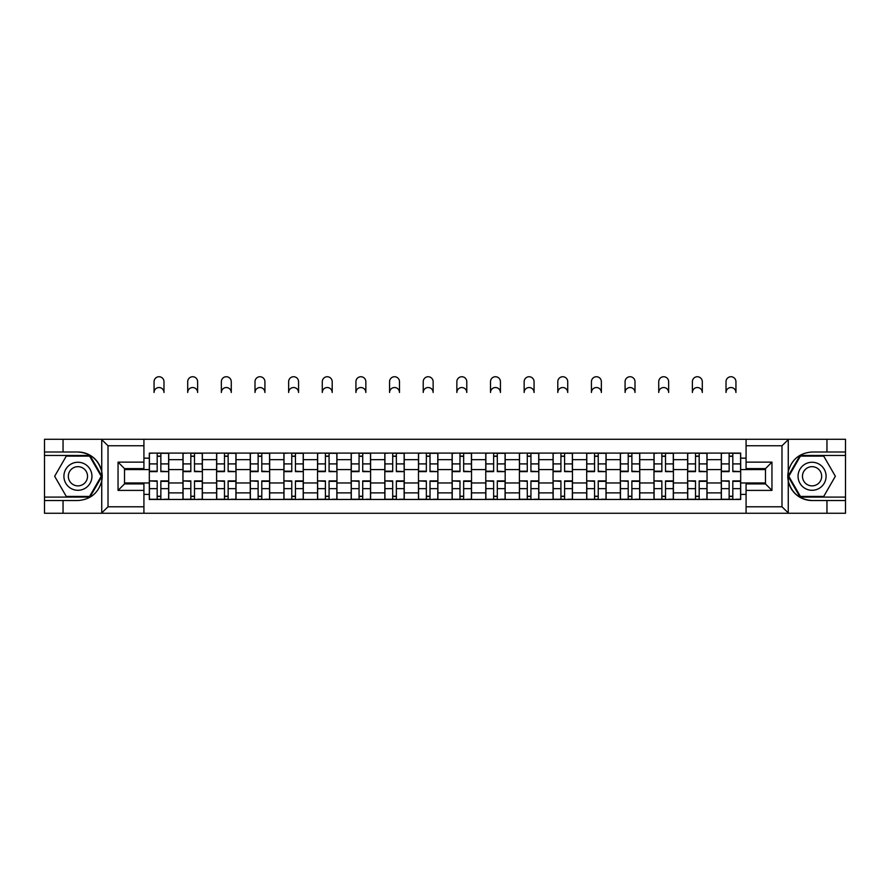 <?xml version="1.0" encoding="UTF-8"?>
<svg xmlns="http://www.w3.org/2000/svg" width="890" height="890" viewBox="0 0 890 890"><rect width="100%" height="100%" fill="white"/><g stroke="black" fill="none" stroke-linecap="round" stroke-linejoin="round"><path stroke-width="1.33" d="M781.231 513.263L845.5 513.263L845.5 455.457L800.054 455.457L788.039 476.272L800.054 497.087L845.5 497.087M143.924 513.263L746.076 513.263L746.076 483.926L765.489 483.926L765.489 468.618L746.076 468.618L746.076 439.282L143.924 439.282L143.924 468.618L124.511 468.618L124.511 483.926L143.924 483.926L143.924 513.263L101.349 513.263L108.013 506.788L143.924 506.788M101.349 513.263L44.5 513.263L44.5 500.536L63.045 500.536L63.045 513.263L108.769 513.263M108.769 439.282L44.5 439.282L44.5 497.087L89.946 497.087L101.961 476.272L89.946 455.457L44.5 455.457M746.076 439.282L845.5 439.282L845.5 452.009L826.955 452.009L826.955 439.282L781.231 439.282M182.962 499.457L182.962 459.663L168.722 459.663L168.722 499.457M168.722 459.663L168.722 453.088M182.962 459.663L182.962 453.088M202.375 453.088L202.375 499.457M216.604 499.457L216.604 453.088M236.017 453.088L236.017 499.457M250.246 499.457L250.246 453.088M269.659 453.088L269.659 499.457M283.899 499.457L283.899 453.088M303.301 453.088L303.301 499.457M317.541 499.457L317.541 453.088M336.954 453.088L336.954 499.457M351.183 499.457L351.183 453.088M370.596 453.088L370.596 499.457M384.825 499.457L384.825 453.088M404.238 453.088L404.238 499.457M418.478 499.457L418.478 453.088M437.88 453.088L437.88 499.457M452.12 499.457L452.12 453.088M471.522 453.088L471.522 499.457M485.762 499.457L485.762 453.088M505.175 453.088L505.175 499.457M519.404 499.457L519.404 453.088M538.817 453.088L538.817 499.457M553.046 499.457L553.046 453.088M572.459 453.088L572.459 499.457M586.699 499.457L586.699 453.088M606.101 453.088L606.101 499.457M620.341 499.457L620.341 453.088M639.754 453.088L639.754 499.457M653.983 499.457L653.983 453.088M673.396 453.088L673.396 499.457M687.625 499.457L687.625 453.088M707.038 453.088L707.038 499.457M721.278 499.457L721.278 453.088M721.278 482.959L707.038 482.959M687.625 482.959L673.396 482.959M653.983 482.959L639.754 482.959M620.341 482.959L606.101 482.959M586.699 482.959L572.459 482.959M553.046 482.959L538.817 482.959M519.404 482.959L505.175 482.959M485.762 482.959L471.522 482.959M452.12 482.959L437.88 482.959M418.478 482.959L404.238 482.959M384.825 482.959L370.596 482.959M351.183 482.959L336.954 482.959M317.541 482.959L303.301 482.959M283.899 482.959L269.659 482.959M250.246 482.959L236.017 482.959M216.604 482.959L202.375 482.959M182.962 482.959L168.722 482.959M721.278 469.586L707.038 469.586M687.625 469.586L673.396 469.586M653.983 469.586L639.754 469.586M620.341 469.586L606.101 469.586M586.699 469.586L572.459 469.586M553.046 469.586L538.817 469.586M519.404 469.586L505.175 469.586M485.762 469.586L471.522 469.586M452.12 469.586L437.88 469.586M418.478 469.586L404.238 469.586M384.825 469.586L370.596 469.586M351.183 469.586L336.954 469.586M317.541 469.586L303.301 469.586M283.899 469.586L269.659 469.586M250.246 469.586L236.017 469.586M216.604 469.586L202.375 469.586M182.962 469.586L168.722 469.586M124.511 482.959L149.32 482.959L149.32 469.586L124.511 469.586M143.924 458.161L149.32 458.161L149.32 469.586M765.489 469.586L740.68 469.586L740.68 453.088L149.32 453.088L149.32 458.161M740.68 458.161L746.076 458.161M746.076 494.384L740.68 494.384L740.68 482.959L765.489 482.959M149.32 482.959L149.32 499.457L740.68 499.457L740.68 494.384M149.32 494.384L143.924 494.384M740.68 469.586L740.68 482.959M160.856 496.22L157.185 496.22M157.185 456.325L160.856 456.325M194.498 496.22L190.827 496.22M190.827 456.325L194.498 456.325M228.14 496.22L224.48 496.22M224.48 456.325L228.14 456.325M261.793 496.22L258.122 496.22M258.122 456.325L261.793 456.325M295.435 496.22L291.764 496.22M291.764 456.325L295.435 456.325M329.078 496.22L325.406 496.22M325.406 456.325L329.078 456.325M362.72 496.22L359.059 496.22M359.059 456.325L362.72 456.325M396.361 496.22L392.701 496.22M392.701 456.325L396.361 456.325M430.015 496.22L426.343 496.22M426.343 456.325L430.015 456.325M463.657 496.22L459.985 496.22M459.985 456.325L463.657 456.325M497.299 496.22L493.639 496.22M493.639 456.325L497.299 456.325M530.941 496.22L527.28 496.22M527.28 456.325L530.941 456.325M564.594 496.22L560.923 496.22M560.923 456.325L564.594 456.325M598.236 496.22L594.565 496.22M594.565 456.325L598.236 456.325M631.878 496.22L628.207 496.22M628.207 456.325L631.878 456.325M665.52 496.22L661.86 496.22M661.86 456.325L665.52 456.325M699.173 496.22L695.502 496.22M695.502 456.325L699.173 456.325M732.815 496.22L729.144 496.22M729.144 456.325L732.815 456.325M163.983 392.479A4.962 4.962 0 0 0 159.021 387.528A4.962 4.962 0 0 0 154.059 392.479L154.059 381.699A4.962 4.962 0 0 1 159.021 376.737A4.962 4.962 0 0 1 163.983 381.699L163.983 392.479M160.856 471.177L168.622 471.633L160.856 471.633L160.856 453.299L168.622 453.299L164.305 453.299M168.622 471.177L168.622 453.299M157.185 456.103L160.856 456.103M154.059 453.088L149.42 453.299L149.42 471.633L157.185 471.633L157.185 453.299L163.983 453.088M157.185 481.368L149.42 480.911L157.185 480.911L157.185 499.245L149.42 499.245L153.736 499.245M149.42 481.368L149.42 499.245M160.856 496.442L157.185 496.442M164.305 499.245L168.622 499.245L168.622 480.911L160.856 480.911L160.856 499.245L154.059 499.245M168.622 499.245L163.983 499.245M197.624 392.479A4.962 4.962 0 0 0 192.663 387.528A4.962 4.962 0 0 0 187.701 392.479L187.701 381.699A4.962 4.962 0 0 1 192.663 376.737A4.962 4.962 0 0 1 197.624 381.699L197.624 392.479M194.498 471.177L202.264 471.633L194.498 471.633L194.498 453.299L202.264 453.299L197.947 453.299M202.264 471.177L202.264 453.299M190.827 456.103L194.498 456.103M187.701 453.088L183.073 453.299L183.073 471.633L190.827 471.633L190.827 453.299L197.624 453.088M231.267 392.479A4.962 4.962 0 0 0 226.305 387.528A4.962 4.962 0 0 0 221.354 392.479L221.354 381.699A4.962 4.962 0 0 1 226.305 376.737A4.962 4.962 0 0 1 231.267 381.699L231.267 392.479M228.14 471.177L235.906 471.633L228.14 471.633L228.14 453.299L235.906 453.299L231.589 453.299M235.906 471.177L235.906 453.299M224.48 456.103L228.14 456.103M221.354 453.088L216.715 453.299L216.715 471.633L224.48 471.633L224.48 453.299L231.267 453.088M63.045 500.536L77.931 500.536C90.457 499.601 98.389 493.071 101.738 480.967L101.738 471.578C98.389 459.474 90.457 452.943 77.931 452.009L44.5 452.009M44.5 500.536L44.5 497.087M143.924 445.757L108.013 445.757L101.349 439.282L63.045 439.282L63.045 452.009M101.349 439.282L143.924 439.282M77.931 452.009A24.264 24.264 0 0 1 101.738 480.967L101.738 513.074M124.511 468.618L118.047 462.144L143.924 462.144M143.924 490.401L118.047 490.401L124.511 483.926M788.651 439.282L781.987 445.757L746.076 445.757M826.955 452.009L812.069 452.009C799.543 452.943 791.611 459.474 788.262 471.578L788.262 480.967C791.611 493.071 799.543 499.601 812.069 500.536L845.5 500.536M845.5 452.009L845.5 455.457M746.076 506.788L781.987 506.788L788.651 513.263L826.955 513.263L826.955 500.536M788.651 513.263L746.076 513.263M812.069 500.536A24.264 24.264 0 0 1 788.262 471.578L788.262 439.471M765.489 483.926L771.953 490.401L746.076 490.401M746.076 462.144L771.953 462.144L765.489 468.618M63.913 476.272A14.018 14.018 0 0 0 77.931 490.29A14.018 14.018 0 0 0 91.948 476.272A14.018 14.018 0 0 0 77.931 462.255A14.018 14.018 0 0 0 63.913 476.272M68.33 476.272A9.601 9.601 0 0 0 77.931 485.873A9.601 9.601 0 0 0 87.532 476.272A9.601 9.601 0 0 0 77.931 466.672A9.601 9.601 0 0 0 68.33 476.272M89.567 456.103L101.215 476.272L89.567 496.442L66.283 496.442L54.646 476.272L66.283 456.103L89.567 456.103M798.052 476.272A14.018 14.018 0 0 0 812.069 490.29A14.018 14.018 0 0 0 826.087 476.272A14.018 14.018 0 0 0 812.069 462.255A14.018 14.018 0 0 0 798.052 476.272M802.469 476.272A9.601 9.601 0 0 0 812.069 485.873A9.601 9.601 0 0 0 821.67 476.272A9.601 9.601 0 0 0 812.069 466.672A9.601 9.601 0 0 0 802.469 476.272M823.717 456.103L835.354 476.272L823.717 496.442L800.433 496.442L788.785 476.272L800.433 456.103L823.717 456.103M190.827 481.368L183.073 480.911L190.827 480.911L190.827 499.245L183.073 499.245L187.378 499.245M183.073 481.368L183.073 499.245M194.498 496.442L190.827 496.442M197.947 499.245L202.264 499.245L202.264 480.911L194.498 480.911L194.498 499.245L187.701 499.245M202.264 499.245L197.624 499.245M224.48 481.368L216.715 480.911L224.48 480.911L224.48 499.245L216.715 499.245L221.032 499.245M216.715 481.368L216.715 499.245M228.14 496.442L224.48 496.442M231.589 499.245L235.906 499.245L235.906 480.911L228.14 480.911L228.14 499.245L221.354 499.245M235.906 499.245L231.267 499.245M264.92 392.479A4.962 4.962 0 0 0 259.958 387.528A4.962 4.962 0 0 0 254.996 392.479L254.996 381.699A4.962 4.962 0 0 1 259.958 376.737A4.962 4.962 0 0 1 264.92 381.699L264.92 392.479M261.793 471.177L269.548 471.633L261.793 471.633L261.793 453.299L269.548 453.299L265.242 453.299M269.548 471.177L269.548 453.299M258.122 456.103L261.793 456.103M254.996 453.088L250.357 453.299L250.357 471.633L258.122 471.633L258.122 453.299L264.92 453.088M298.562 392.479A4.962 4.962 0 0 0 293.6 387.528A4.962 4.962 0 0 0 288.638 392.479L288.638 381.699A4.962 4.962 0 0 1 293.6 376.737A4.962 4.962 0 0 1 298.562 381.699L298.562 392.479M295.435 471.177L303.201 471.633L295.435 471.633L295.435 453.299L303.201 453.299L298.884 453.299M303.201 471.177L303.201 453.299M291.764 456.103L295.435 456.103M288.638 453.088L283.999 453.299L283.999 471.633L291.764 471.633L291.764 453.299L298.562 453.088M332.204 392.479A4.962 4.962 0 0 0 327.242 387.528A4.962 4.962 0 0 0 322.28 392.479L322.28 381.699A4.962 4.962 0 0 1 327.242 376.737A4.962 4.962 0 0 1 332.204 381.699L332.204 392.479M329.078 471.177L336.843 471.633L329.078 471.633L329.078 453.299L336.843 453.299L332.526 453.299M336.843 471.177L336.843 453.299M325.406 456.103L329.078 456.103M322.28 453.088L317.652 453.299L317.652 471.633L325.406 471.633L325.406 453.299L332.204 453.088M258.122 481.368L250.357 480.911L258.122 480.911L258.122 499.245L250.357 499.245L254.673 499.245M250.357 481.368L250.357 499.245M261.793 496.442L258.122 496.442M265.242 499.245L269.548 499.245L269.548 480.911L261.793 480.911L261.793 499.245L254.996 499.245M269.548 499.245L264.92 499.245M291.764 481.368L283.999 480.911L291.764 480.911L291.764 499.245L283.999 499.245L288.316 499.245M283.999 481.368L283.999 499.245M295.435 496.442L291.764 496.442M298.884 499.245L303.201 499.245L303.201 480.911L295.435 480.911L295.435 499.245L288.638 499.245M303.201 499.245L298.562 499.245M325.406 481.368L317.652 480.911L325.406 480.911L325.406 499.245L317.652 499.245L321.957 499.245M317.652 481.368L317.652 499.245M329.078 496.442L325.406 496.442M332.526 499.245L336.843 499.245L336.843 480.911L329.078 480.911L329.078 499.245L322.28 499.245M336.843 499.245L332.204 499.245M365.846 392.479A4.962 4.962 0 0 0 360.884 387.528A4.962 4.962 0 0 0 355.933 392.479L355.933 381.699A4.962 4.962 0 0 1 360.884 376.737A4.962 4.962 0 0 1 365.846 381.699L365.846 392.479M362.72 471.177L370.485 471.633L362.72 471.633L362.72 453.299L370.485 453.299L366.168 453.299M370.485 471.177L370.485 453.299M359.059 456.103L362.72 456.103M355.933 453.088L351.294 453.299L351.294 471.633L359.059 471.633L359.059 453.299L365.846 453.088M359.059 481.368L351.294 480.911L359.059 480.911L359.059 499.245L351.294 499.245L355.599 499.245M351.294 481.368L351.294 499.245M362.72 496.442L359.059 496.442M366.168 499.245L370.485 499.245L370.485 480.911L362.72 480.911L362.72 499.245L355.933 499.245M370.485 499.245L365.846 499.245M399.499 392.479A4.962 4.962 0 0 0 394.537 387.528A4.962 4.962 0 0 0 389.575 392.479L389.575 381.699A4.962 4.962 0 0 1 394.537 376.737A4.962 4.962 0 0 1 399.499 381.699L399.499 392.479M396.361 471.177L404.127 471.633L396.361 471.633L396.361 453.299L404.127 453.299L399.821 453.299M404.127 471.177L404.127 453.299M392.701 456.103L396.361 456.103M389.575 453.088L384.936 453.299L384.936 471.633L392.701 471.633L392.701 453.299L399.499 453.088M392.701 481.368L384.936 480.911L392.701 480.911L392.701 499.245L384.936 499.245L389.253 499.245M384.936 481.368L384.936 499.245M396.361 496.442L392.701 496.442M399.821 499.245L404.127 499.245L404.127 480.911L396.361 480.911L396.361 499.245L389.575 499.245M404.127 499.245L399.499 499.245M433.141 392.479A4.962 4.962 0 0 0 428.179 387.528A4.962 4.962 0 0 0 423.217 392.479L423.217 381.699A4.962 4.962 0 0 1 428.179 376.737A4.962 4.962 0 0 1 433.141 381.699L433.141 392.479M430.015 471.177L437.78 471.633L430.015 471.633L430.015 453.299L437.78 453.299L433.463 453.299M437.78 471.177L437.78 453.299M426.343 456.103L430.015 456.103M423.217 453.088L418.578 453.299L418.578 471.633L426.343 471.633L426.343 453.299L433.141 453.088M426.343 481.368L418.578 480.911L426.343 480.911L426.343 499.245L418.578 499.245L422.895 499.245M418.578 481.368L418.578 499.245M430.015 496.442L426.343 496.442M433.463 499.245L437.78 499.245L437.78 480.911L430.015 480.911L430.015 499.245L423.217 499.245M437.78 499.245L433.141 499.245M466.783 392.479A4.962 4.962 0 0 0 461.821 387.528A4.962 4.962 0 0 0 456.859 392.479L456.859 381.699A4.962 4.962 0 0 1 461.821 376.737A4.962 4.962 0 0 1 466.783 381.699L466.783 392.479M463.657 471.177L471.422 471.633L463.657 471.633L463.657 453.299L471.422 453.299L467.105 453.299M471.422 471.177L471.422 453.299M459.985 456.103L463.657 456.103M456.859 453.088L452.22 453.299L452.22 471.633L459.985 471.633L459.985 453.299L466.783 453.088M459.985 481.368L452.22 480.911L459.985 480.911L459.985 499.245L452.22 499.245L456.537 499.245M452.22 481.368L452.22 499.245M463.657 496.442L459.985 496.442M467.105 499.245L471.422 499.245L471.422 480.911L463.657 480.911L463.657 499.245L456.859 499.245M471.422 499.245L466.783 499.245M500.425 392.479A4.962 4.962 0 0 0 495.463 387.528A4.962 4.962 0 0 0 490.501 392.479L490.501 381.699A4.962 4.962 0 0 1 495.463 376.737A4.962 4.962 0 0 1 500.425 381.699L500.425 392.479M497.299 471.177L505.064 471.633L497.299 471.633L497.299 453.299L505.064 453.299L500.747 453.299M505.064 471.177L505.064 453.299M493.639 456.103L497.299 456.103M490.501 453.088L485.873 453.299L485.873 471.633L493.639 471.633L493.639 453.299L500.425 453.088M493.639 481.368L485.873 480.911L493.639 480.911L493.639 499.245L485.873 499.245L490.179 499.245M485.873 481.368L485.873 499.245M497.299 496.442L493.639 496.442M500.747 499.245L505.064 499.245L505.064 480.911L497.299 480.911L497.299 499.245L490.501 499.245M505.064 499.245L500.425 499.245M534.067 392.479A4.962 4.962 0 0 0 529.116 387.528A4.962 4.962 0 0 0 524.154 392.479L524.154 381.699A4.962 4.962 0 0 1 529.116 376.737A4.962 4.962 0 0 1 534.067 381.699L534.067 392.479M530.941 471.177L538.706 471.633L530.941 471.633L530.941 453.299L538.706 453.299L534.401 453.299M538.706 471.177L538.706 453.299M527.28 456.103L530.941 456.103M524.154 453.088L519.515 453.299L519.515 471.633L527.28 471.633L527.28 453.299L534.067 453.088M527.28 481.368L519.515 480.911L527.28 480.911L527.28 499.245L519.515 499.245L523.832 499.245M519.515 481.368L519.515 499.245M530.941 496.442L527.28 496.442M534.401 499.245L538.706 499.245L538.706 480.911L530.941 480.911L530.941 499.245L524.154 499.245M538.706 499.245L534.067 499.245M567.72 392.479A4.962 4.962 0 0 0 562.758 387.528A4.962 4.962 0 0 0 557.796 392.479L557.796 381.699A4.962 4.962 0 0 1 562.758 376.737A4.962 4.962 0 0 1 567.72 381.699L567.72 392.479M564.594 471.177L572.348 471.633L564.594 471.633L564.594 453.299L572.348 453.299L568.043 453.299M572.348 471.177L572.348 453.299M560.923 456.103L564.594 456.103M557.796 453.088L553.157 453.299L553.157 471.633L560.923 471.633L560.923 453.299L567.72 453.088M560.923 481.368L553.157 480.911L560.923 480.911L560.923 499.245L553.157 499.245L557.474 499.245M553.157 481.368L553.157 499.245M564.594 496.442L560.923 496.442M568.043 499.245L572.348 499.245L572.348 480.911L564.594 480.911L564.594 499.245L557.796 499.245M572.348 499.245L567.72 499.245M601.362 392.479A4.962 4.962 0 0 0 596.4 387.528A4.962 4.962 0 0 0 591.438 392.479L591.438 381.699A4.962 4.962 0 0 1 596.4 376.737A4.962 4.962 0 0 1 601.362 381.699L601.362 392.479M598.236 471.177L606.001 471.633L598.236 471.633L598.236 453.299L606.001 453.299L601.685 453.299M606.001 471.177L606.001 453.299M594.565 456.103L598.236 456.103M591.116 453.299L586.799 453.299L586.799 471.633L594.565 471.633L594.565 453.299L601.362 453.088M586.799 453.299L591.438 453.088M594.565 481.368L586.799 480.911L594.565 480.911L594.565 499.245L586.799 499.245L591.116 499.245M586.799 481.368L586.799 499.245M598.236 496.442L594.565 496.442M601.685 499.245L606.001 499.245L606.001 480.911L598.236 480.911L598.236 499.245L591.438 499.245M606.001 499.245L601.362 499.245M635.004 392.479A4.962 4.962 0 0 0 630.042 387.528A4.962 4.962 0 0 0 625.08 392.479L625.08 381.699A4.962 4.962 0 0 1 630.042 376.737A4.962 4.962 0 0 1 635.004 381.699L635.004 392.479M631.878 471.177L639.643 471.633L631.878 471.633L631.878 453.299L639.643 453.299L635.327 453.299M639.643 471.177L639.643 453.299M628.207 456.103L631.878 456.103M625.08 453.088L620.452 453.299L620.452 471.633L628.207 471.633L628.207 453.299L635.004 453.088M628.207 481.368L620.452 480.911L628.207 480.911L628.207 499.245L620.452 499.245L624.758 499.245M620.452 481.368L620.452 499.245M631.878 496.442L628.207 496.442M635.327 499.245L639.643 499.245L639.643 480.911L631.878 480.911L631.878 499.245L625.08 499.245M639.643 499.245L635.004 499.245M668.646 392.479A4.962 4.962 0 0 0 663.695 387.528A4.962 4.962 0 0 0 658.734 392.479L658.734 381.699A4.962 4.962 0 0 1 663.695 376.737A4.962 4.962 0 0 1 668.646 381.699L668.646 392.479M665.52 471.177L673.285 471.633L665.52 471.633L665.52 453.299L673.285 453.299L668.969 453.299M673.285 471.177L673.285 453.299M661.86 456.103L665.52 456.103M658.734 453.088L654.094 453.299L654.094 471.633L661.86 471.633L661.86 453.299L668.646 453.088M661.86 481.368L654.094 480.911L661.86 480.911L661.86 499.245L654.094 499.245L658.411 499.245M654.094 481.368L654.094 499.245M665.52 496.442L661.86 496.442M668.969 499.245L673.285 499.245L673.285 480.911L665.52 480.911L665.52 499.245L658.734 499.245M673.285 499.245L668.646 499.245M702.299 392.479A4.962 4.962 0 0 0 697.337 387.528A4.962 4.962 0 0 0 692.375 392.479L692.375 381.699A4.962 4.962 0 0 1 697.337 376.737A4.962 4.962 0 0 1 702.299 381.699L702.299 392.479M699.173 471.177L706.927 471.633L699.173 471.633L699.173 453.299L706.927 453.299L702.622 453.299M706.927 471.177L706.927 453.299M695.502 456.103L699.173 456.103M692.375 453.088L687.736 453.299L687.736 471.633L695.502 471.633L695.502 453.299L702.299 453.088M695.502 481.368L687.736 480.911L695.502 480.911L695.502 499.245L687.736 499.245L692.053 499.245M687.736 481.368L687.736 499.245M699.173 496.442L695.502 496.442M702.622 499.245L706.927 499.245L706.927 480.911L699.173 480.911L699.173 499.245L692.375 499.245M706.927 499.245L702.299 499.245M735.941 392.479A4.962 4.962 0 0 0 730.979 387.528A4.962 4.962 0 0 0 726.018 392.479L726.018 381.699A4.962 4.962 0 0 1 730.979 376.737A4.962 4.962 0 0 1 735.941 381.699L735.941 392.479M732.815 471.177L740.58 471.633L732.815 471.633L732.815 453.299L740.58 453.299L736.264 453.299M740.58 471.177L740.58 453.299M729.144 456.103L732.815 456.103M726.018 453.088L721.378 453.299L721.378 471.633L729.144 471.633L729.144 453.299L735.941 453.088M729.144 481.368L721.378 480.911L729.144 480.911L729.144 499.245L721.378 499.245L725.695 499.245M721.378 481.368L721.378 499.245M732.815 496.442L729.144 496.442M736.264 499.245L740.58 499.245L740.58 480.911L732.815 480.911L732.815 499.245L726.018 499.245M740.58 499.245L735.941 499.245M687.625 459.663L673.396 459.663M653.983 459.663L639.754 459.663M620.341 459.663L606.101 459.663M586.699 459.663L572.459 459.663M553.046 459.663L538.817 459.663M519.404 459.663L505.175 459.663M485.762 459.663L471.522 459.663M452.12 459.663L437.88 459.663M418.478 459.663L404.238 459.663M384.825 459.663L370.596 459.663M351.183 459.663L336.954 459.663M317.541 459.663L303.301 459.663M283.899 459.663L269.659 459.663M250.246 459.663L236.017 459.663M216.604 459.663L202.375 459.663M721.278 459.663L707.038 459.663M687.625 492.882L673.396 492.882M653.983 492.882L639.754 492.882M620.341 492.882L606.101 492.882M586.699 492.882L572.459 492.882M553.046 492.882L538.817 492.882M519.404 492.882L505.175 492.882M485.762 492.882L471.522 492.882M452.12 492.882L437.88 492.882M418.478 492.882L404.238 492.882M384.825 492.882L370.596 492.882M351.183 492.882L336.954 492.882M317.541 492.882L303.301 492.882M283.899 492.882L269.659 492.882M250.246 492.882L236.017 492.882M216.604 492.882L202.375 492.882M182.962 492.882L168.722 492.882M721.278 492.882L707.038 492.882M160.856 463.901L168.622 463.901M149.42 471.177L157.185 471.177M149.42 463.901L157.185 463.901M157.185 488.643L149.42 488.643M168.622 481.368L160.856 481.368M168.622 488.643L160.856 488.643M194.498 463.901L202.264 463.901M183.073 471.177L190.827 471.177M183.073 463.901L190.827 463.901M228.14 463.901L235.906 463.901M216.715 471.177L224.48 471.177M216.715 463.901L224.48 463.901M101.738 471.578L101.738 439.471M108.013 445.757L108.013 506.788M118.047 490.401L118.047 462.144M788.262 480.967L788.262 513.074M781.987 506.788L781.987 445.757M771.953 462.144L771.953 490.401M190.827 488.643L183.073 488.643M202.264 481.368L194.498 481.368M202.264 488.643L194.498 488.643M224.48 488.643L216.715 488.643M235.906 481.368L228.14 481.368M235.906 488.643L228.14 488.643M261.793 463.901L269.548 463.901M250.357 471.177L258.122 471.177M250.357 463.901L258.122 463.901M295.435 463.901L303.201 463.901M283.999 471.177L291.764 471.177M283.999 463.901L291.764 463.901M329.078 463.901L336.843 463.901M317.652 471.177L325.406 471.177M317.652 463.901L325.406 463.901M258.122 488.643L250.357 488.643M269.548 481.368L261.793 481.368M269.548 488.643L261.793 488.643M291.764 488.643L283.999 488.643M303.201 481.368L295.435 481.368M303.201 488.643L295.435 488.643M325.406 488.643L317.652 488.643M336.843 481.368L329.078 481.368M336.843 488.643L329.078 488.643M362.72 463.901L370.485 463.901M351.294 471.177L359.059 471.177M351.294 463.901L359.059 463.901M359.059 488.643L351.294 488.643M370.485 481.368L362.72 481.368M370.485 488.643L362.72 488.643M396.361 463.901L404.127 463.901M384.936 471.177L392.701 471.177M384.936 463.901L392.701 463.901M392.701 488.643L384.936 488.643M404.127 481.368L396.361 481.368M404.127 488.643L396.361 488.643M430.015 463.901L437.78 463.901M418.578 471.177L426.343 471.177M418.578 463.901L426.343 463.901M426.343 488.643L418.578 488.643M437.78 481.368L430.015 481.368M437.78 488.643L430.015 488.643M463.657 463.901L471.422 463.901M452.22 471.177L459.985 471.177M452.22 463.901L459.985 463.901M459.985 488.643L452.22 488.643M471.422 481.368L463.657 481.368M471.422 488.643L463.657 488.643M497.299 463.901L505.064 463.901M485.873 471.177L493.639 471.177M485.873 463.901L493.639 463.901M493.639 488.643L485.873 488.643M505.064 481.368L497.299 481.368M505.064 488.643L497.299 488.643M530.941 463.901L538.706 463.901M519.515 471.177L527.28 471.177M519.515 463.901L527.28 463.901M527.28 488.643L519.515 488.643M538.706 481.368L530.941 481.368M538.706 488.643L530.941 488.643M564.594 463.901L572.348 463.901M553.157 471.177L560.923 471.177M553.157 463.901L560.923 463.901M560.923 488.643L553.157 488.643M572.348 481.368L564.594 481.368M572.348 488.643L564.594 488.643M598.236 463.901L606.001 463.901M586.799 471.177L594.565 471.177M586.799 463.901L594.565 463.901M594.565 488.643L586.799 488.643M606.001 481.368L598.236 481.368M606.001 488.643L598.236 488.643M631.878 463.901L639.643 463.901M620.452 471.177L628.207 471.177M620.452 463.901L628.207 463.901M628.207 488.643L620.452 488.643M639.643 481.368L631.878 481.368M639.643 488.643L631.878 488.643M665.52 463.901L673.285 463.901M654.094 471.177L661.86 471.177M654.094 463.901L661.86 463.901M661.86 488.643L654.094 488.643M673.285 481.368L665.52 481.368M673.285 488.643L665.52 488.643M699.173 463.901L706.927 463.901M687.736 471.177L695.502 471.177M687.736 463.901L695.502 463.901M695.502 488.643L687.736 488.643M706.927 481.368L699.173 481.368M706.927 488.643L699.173 488.643M732.815 463.901L740.58 463.901M721.378 471.177L729.144 471.177M721.378 463.901L729.144 463.901M729.144 488.643L721.378 488.643M740.58 481.368L732.815 481.368M740.58 488.643L732.815 488.643"/></g></svg>
